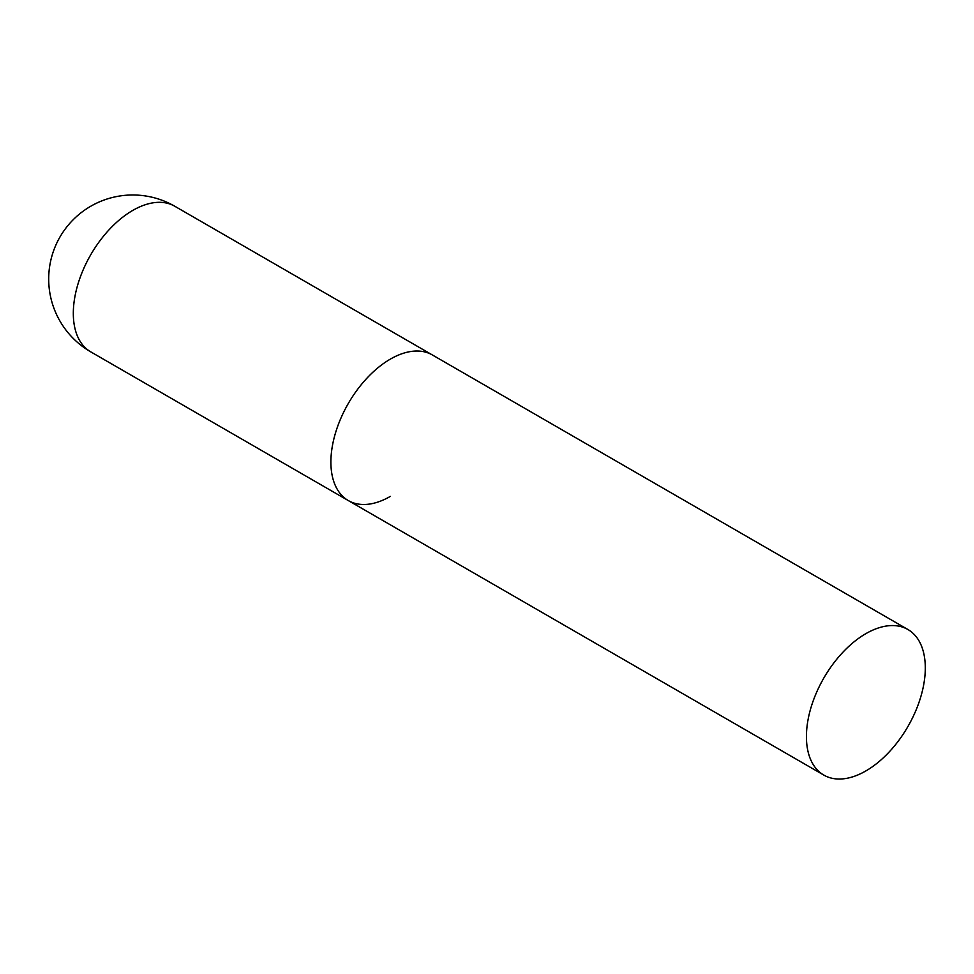 <?xml version="1.0" encoding="UTF-8"?>
<svg xmlns="http://www.w3.org/2000/svg" width="974" height="974" viewBox="0 0 974 974"><rect width="100%" height="100%" fill="white"/><g stroke="black" fill="none" stroke-linecap="round" stroke-linejoin="round"><path stroke-width="1.46" d="M390.331 496.399A84.056 48.53 -60 0 1 348.302 500.563A84.056 48.53 -60 0 1 335.421 433.199A84.056 48.53 -60 0 1 390.331 359.126A84.056 48.53 -60 0 1 432.371 354.962A84.056 48.53 120 0 0 367.588 377.486A84.056 48.53 120 0 0 330.892 462.078A84.056 48.53 120 0 0 348.302 500.563L90.728 351.845A84.056 48.53 -60 0 1 73.318 313.372A84.056 48.53 -60 0 1 132.756 210.421A84.056 48.53 -60 0 1 174.796 206.257A84.056 84.056 0 0 0 48.7 279.051A84.056 84.056 0 0 0 90.728 351.845M925.3 667.981A84.056 48.53 120 0 0 907.89 629.496A84.056 48.53 120 0 0 843.107 652.02A84.056 48.53 120 0 0 806.423 736.624A84.056 48.53 120 0 0 823.834 775.097A84.056 48.53 120 0 0 888.605 752.585A84.056 48.53 120 0 0 925.3 667.981M907.89 629.496L174.796 206.257M348.302 500.563L823.834 775.097"/></g></svg>
